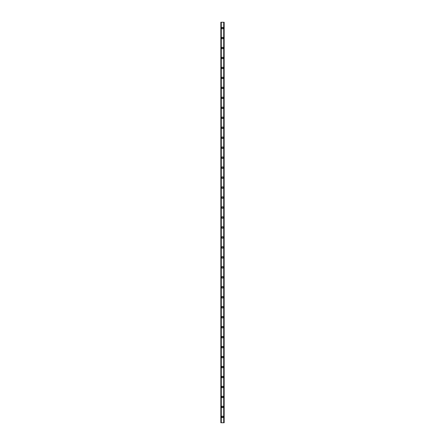 <?xml version="1.0" encoding="UTF-8"?>
<svg xmlns="http://www.w3.org/2000/svg" width="445" height="445" viewBox="0 0 445 445"><rect width="100%" height="100%" fill="white"/><g stroke="black" fill="none" stroke-linecap="round" stroke-linejoin="round"><path stroke-width="0.33" stroke-dasharray="2.23 1.67" d="M223.001 416.932A0.501 0.501 0 0 0 222.5 416.437A0.501 0.501 0 0 0 221.999 416.932A0.501 0.501 0 0 0 222.5 417.432A0.501 0.501 0 0 0 223.001 416.932A0.501 0.501 0 0 0 222.5 416.437A0.501 0.501 0 0 0 221.999 416.932A0.501 0.501 0 0 0 222.5 417.432A0.501 0.501 0 0 0 223.001 416.932M221.71 416.932A0.79 0.79 0 0 1 222.5 416.142A0.79 0.79 0 0 1 223.29 416.932A0.79 0.79 0 0 0 222.5 416.142A0.79 0.79 0 0 0 221.71 416.932A0.79 0.79 0 0 0 222.5 417.722A0.79 0.79 0 0 0 223.29 416.932A0.79 0.79 0 0 0 222.5 416.142A0.79 0.79 0 0 0 221.71 416.932A0.79 0.79 0 0 0 222.5 417.722A0.79 0.79 0 0 0 223.29 416.932A0.79 0.79 0 0 1 222.5 417.722A0.79 0.79 0 0 1 221.71 416.932M223.001 406.964A0.501 0.501 0 0 0 222.5 406.463A0.501 0.501 0 0 0 221.999 406.964A0.501 0.501 0 0 0 222.5 407.459A0.501 0.501 0 0 0 223.001 406.964A0.501 0.501 0 0 0 222.5 406.463A0.501 0.501 0 0 0 221.999 406.964A0.501 0.501 0 0 0 222.5 407.459A0.501 0.501 0 0 0 223.001 406.964M221.71 406.964A0.79 0.79 0 0 1 222.5 406.174A0.79 0.79 0 0 1 223.29 406.964A0.79 0.79 0 0 0 222.5 406.174A0.79 0.79 0 0 0 221.71 406.964A0.79 0.79 0 0 0 222.5 407.753A0.79 0.79 0 0 0 223.29 406.964A0.79 0.79 0 0 0 222.5 406.174A0.79 0.79 0 0 0 221.71 406.964A0.79 0.79 0 0 0 222.5 407.753A0.79 0.79 0 0 0 223.29 406.964A0.79 0.79 0 0 1 222.5 407.753A0.79 0.79 0 0 1 221.71 406.964M223.001 396.99A0.501 0.501 0 0 0 222.5 396.495A0.501 0.501 0 0 0 221.999 396.99A0.501 0.501 0 0 0 222.5 397.491A0.501 0.501 0 0 0 223.001 396.99A0.501 0.501 0 0 0 222.5 396.495A0.501 0.501 0 0 0 221.999 396.99A0.501 0.501 0 0 0 222.5 397.491A0.501 0.501 0 0 0 223.001 396.99M221.71 396.99A0.79 0.79 0 0 1 222.5 396.2A0.79 0.79 0 0 1 223.29 396.99A0.79 0.79 0 0 0 222.5 396.2A0.79 0.79 0 0 0 221.71 396.99A0.79 0.79 0 0 0 222.5 397.78A0.79 0.79 0 0 0 223.29 396.99A0.79 0.79 0 0 0 222.5 396.2A0.79 0.79 0 0 0 221.71 396.99A0.79 0.79 0 0 0 222.5 397.78A0.79 0.79 0 0 0 223.29 396.99A0.79 0.79 0 0 1 222.5 397.78A0.79 0.79 0 0 1 221.71 396.99M223.001 387.022A0.501 0.501 0 0 0 222.5 386.521A0.501 0.501 0 0 0 221.999 387.022A0.501 0.501 0 0 0 222.5 387.517A0.501 0.501 0 0 0 223.001 387.022A0.501 0.501 0 0 0 222.5 386.521A0.501 0.501 0 0 0 221.999 387.022A0.501 0.501 0 0 0 222.5 387.517A0.501 0.501 0 0 0 223.001 387.022M221.71 387.022A0.79 0.79 0 0 1 222.5 386.232A0.79 0.79 0 0 1 223.29 387.022A0.79 0.79 0 0 0 222.5 386.232A0.79 0.79 0 0 0 221.71 387.022A0.79 0.79 0 0 0 222.5 387.812A0.79 0.79 0 0 0 223.29 387.022A0.79 0.79 0 0 0 222.5 386.232A0.79 0.79 0 0 0 221.71 387.022A0.79 0.79 0 0 0 222.5 387.812A0.79 0.79 0 0 0 223.29 387.022A0.79 0.79 0 0 1 222.5 387.812A0.79 0.79 0 0 1 221.71 387.022M223.001 377.049A0.501 0.501 0 0 0 222.5 376.553A0.501 0.501 0 0 0 221.999 377.049A0.501 0.501 0 0 0 222.5 377.549A0.501 0.501 0 0 0 223.001 377.049A0.501 0.501 0 0 0 222.5 376.553A0.501 0.501 0 0 0 221.999 377.049A0.501 0.501 0 0 0 222.5 377.549A0.501 0.501 0 0 0 223.001 377.049M221.71 377.049A0.79 0.79 0 0 1 222.5 376.259A0.79 0.79 0 0 1 223.29 377.049A0.79 0.79 0 0 0 222.5 376.259A0.79 0.79 0 0 0 221.71 377.049A0.79 0.79 0 0 0 222.5 377.838A0.79 0.79 0 0 0 223.29 377.049A0.79 0.79 0 0 0 222.5 376.259A0.79 0.79 0 0 0 221.71 377.049A0.79 0.79 0 0 0 222.5 377.838A0.79 0.79 0 0 0 223.29 377.049A0.79 0.79 0 0 1 222.5 377.838A0.79 0.79 0 0 1 221.71 377.049M223.001 367.08A0.501 0.501 0 0 0 222.5 366.58A0.501 0.501 0 0 0 221.999 367.08A0.501 0.501 0 0 0 222.5 367.576A0.501 0.501 0 0 0 223.001 367.08A0.501 0.501 0 0 0 222.5 366.58A0.501 0.501 0 0 0 221.999 367.08A0.501 0.501 0 0 0 222.5 367.576A0.501 0.501 0 0 0 223.001 367.08M221.71 367.08A0.79 0.79 0 0 1 222.5 366.291A0.79 0.79 0 0 1 223.29 367.08A0.79 0.79 0 0 0 222.5 366.291A0.79 0.79 0 0 0 221.71 367.08A0.79 0.79 0 0 0 222.5 367.87A0.79 0.79 0 0 0 223.29 367.08A0.79 0.79 0 0 0 222.5 366.291A0.79 0.79 0 0 0 221.71 367.08A0.79 0.79 0 0 0 222.5 367.87A0.79 0.79 0 0 0 223.29 367.08A0.79 0.79 0 0 1 222.5 367.87A0.79 0.79 0 0 1 221.71 367.08M223.001 357.107A0.501 0.501 0 0 0 222.5 356.612A0.501 0.501 0 0 0 221.999 357.107A0.501 0.501 0 0 0 222.5 357.608A0.501 0.501 0 0 0 223.001 357.107A0.501 0.501 0 0 0 222.5 356.612A0.501 0.501 0 0 0 221.999 357.107A0.501 0.501 0 0 0 222.5 357.608A0.501 0.501 0 0 0 223.001 357.107M221.71 357.107A0.79 0.79 0 0 1 222.5 356.317A0.79 0.79 0 0 1 223.29 357.107A0.79 0.79 0 0 0 222.5 356.317A0.79 0.79 0 0 0 221.71 357.107A0.79 0.79 0 0 0 222.5 357.897A0.79 0.79 0 0 0 223.29 357.107A0.79 0.79 0 0 0 222.5 356.317A0.79 0.79 0 0 0 221.71 357.107A0.79 0.79 0 0 0 222.5 357.897A0.79 0.79 0 0 0 223.29 357.107A0.79 0.79 0 0 1 222.5 357.897A0.79 0.79 0 0 1 221.71 357.107M223.001 347.139A0.501 0.501 0 0 0 222.5 346.638A0.501 0.501 0 0 0 221.999 347.139A0.501 0.501 0 0 0 222.5 347.634A0.501 0.501 0 0 0 223.001 347.139A0.501 0.501 0 0 0 222.5 346.638A0.501 0.501 0 0 0 221.999 347.139A0.501 0.501 0 0 0 222.5 347.634A0.501 0.501 0 0 0 223.001 347.139M221.71 347.139A0.79 0.79 0 0 1 222.5 346.349A0.79 0.79 0 0 1 223.29 347.139A0.79 0.79 0 0 0 222.5 346.349A0.79 0.79 0 0 0 221.71 347.139A0.79 0.79 0 0 0 222.5 347.929A0.79 0.79 0 0 0 223.29 347.139A0.79 0.79 0 0 0 222.5 346.349A0.79 0.79 0 0 0 221.71 347.139A0.79 0.79 0 0 0 222.5 347.929A0.79 0.79 0 0 0 223.29 347.139A0.79 0.79 0 0 1 222.5 347.929A0.79 0.79 0 0 1 221.71 347.139M223.001 337.165A0.501 0.501 0 0 0 222.5 336.665A0.501 0.501 0 0 0 221.999 337.165A0.501 0.501 0 0 0 222.5 337.666A0.501 0.501 0 0 0 223.001 337.165A0.501 0.501 0 0 0 222.5 336.665A0.501 0.501 0 0 0 221.999 337.165A0.501 0.501 0 0 0 222.5 337.666A0.501 0.501 0 0 0 223.001 337.165M221.71 337.165A0.79 0.79 0 0 1 222.5 336.376A0.79 0.79 0 0 1 223.29 337.165A0.79 0.79 0 0 0 222.5 336.376A0.79 0.79 0 0 0 221.71 337.165A0.79 0.79 0 0 0 222.5 337.955A0.79 0.79 0 0 0 223.29 337.165A0.79 0.79 0 0 0 222.5 336.376A0.79 0.79 0 0 0 221.71 337.165A0.79 0.79 0 0 0 222.5 337.955A0.79 0.79 0 0 0 223.29 337.165A0.79 0.79 0 0 1 222.5 337.955A0.79 0.79 0 0 1 221.71 337.165M223.001 327.197A0.501 0.501 0 0 0 222.5 326.697A0.501 0.501 0 0 0 221.999 327.197A0.501 0.501 0 0 0 222.5 327.692A0.501 0.501 0 0 0 223.001 327.197A0.501 0.501 0 0 0 222.5 326.697A0.501 0.501 0 0 0 221.999 327.197A0.501 0.501 0 0 0 222.5 327.692A0.501 0.501 0 0 0 223.001 327.197M221.71 327.197A0.79 0.79 0 0 1 222.5 326.407A0.79 0.79 0 0 1 223.29 327.197A0.79 0.79 0 0 0 222.5 326.407A0.79 0.79 0 0 0 221.71 327.197A0.79 0.79 0 0 0 222.5 327.982A0.79 0.79 0 0 0 223.29 327.197A0.79 0.79 0 0 0 222.5 326.407A0.79 0.79 0 0 0 221.71 327.197A0.79 0.79 0 0 0 222.5 327.982A0.79 0.79 0 0 0 223.29 327.197A0.79 0.79 0 0 1 222.5 327.982A0.79 0.79 0 0 1 221.71 327.197M223.001 317.224A0.501 0.501 0 0 0 222.5 316.723A0.501 0.501 0 0 0 221.999 317.224A0.501 0.501 0 0 0 222.5 317.724A0.501 0.501 0 0 0 223.001 317.224A0.501 0.501 0 0 0 222.5 316.723A0.501 0.501 0 0 0 221.999 317.224A0.501 0.501 0 0 0 222.5 317.724A0.501 0.501 0 0 0 223.001 317.224M221.71 317.224A0.79 0.79 0 0 1 222.5 316.434A0.79 0.79 0 0 1 223.29 317.224A0.79 0.79 0 0 0 222.5 316.434A0.79 0.79 0 0 0 221.71 317.224A0.79 0.79 0 0 0 222.5 318.014A0.79 0.79 0 0 0 223.29 317.224A0.79 0.79 0 0 0 222.5 316.434A0.79 0.79 0 0 0 221.71 317.224A0.79 0.79 0 0 0 222.5 318.014A0.79 0.79 0 0 0 223.29 317.224A0.79 0.79 0 0 1 222.5 318.014A0.79 0.79 0 0 1 221.71 317.224M223.001 307.256A0.501 0.501 0 0 0 222.5 306.755A0.501 0.501 0 0 0 221.999 307.256A0.501 0.501 0 0 0 222.5 307.751A0.501 0.501 0 0 0 223.001 307.256A0.501 0.501 0 0 0 222.5 306.755A0.501 0.501 0 0 0 221.999 307.256A0.501 0.501 0 0 0 222.5 307.751A0.501 0.501 0 0 0 223.001 307.256M221.71 307.256A0.79 0.79 0 0 1 222.5 306.466A0.79 0.79 0 0 1 223.29 307.256A0.79 0.79 0 0 0 222.5 306.466A0.79 0.79 0 0 0 221.71 307.256A0.79 0.79 0 0 0 222.5 308.04A0.79 0.79 0 0 0 223.29 307.256A0.79 0.79 0 0 0 222.5 306.466A0.79 0.79 0 0 0 221.71 307.256A0.79 0.79 0 0 0 222.5 308.04A0.79 0.79 0 0 0 223.29 307.256A0.79 0.79 0 0 1 222.5 308.04A0.79 0.79 0 0 1 221.71 307.256M223.001 297.282A0.501 0.501 0 0 0 222.5 296.782A0.501 0.501 0 0 0 221.999 297.282A0.501 0.501 0 0 0 222.5 297.783A0.501 0.501 0 0 0 223.001 297.282A0.501 0.501 0 0 0 222.5 296.782A0.501 0.501 0 0 0 221.999 297.282A0.501 0.501 0 0 0 222.5 297.783A0.501 0.501 0 0 0 223.001 297.282M221.71 297.282A0.79 0.79 0 0 1 222.5 296.492A0.79 0.79 0 0 1 223.29 297.282A0.79 0.79 0 0 0 222.5 296.492A0.79 0.79 0 0 0 221.71 297.282A0.79 0.79 0 0 0 222.5 298.072A0.79 0.79 0 0 0 223.29 297.282A0.79 0.79 0 0 0 222.5 296.492A0.79 0.79 0 0 0 221.71 297.282A0.79 0.79 0 0 0 222.5 298.072A0.79 0.79 0 0 0 223.29 297.282A0.79 0.79 0 0 1 222.5 298.072A0.79 0.79 0 0 1 221.71 297.282M223.001 287.309A0.501 0.501 0 0 0 222.5 286.814A0.501 0.501 0 0 0 221.999 287.309A0.501 0.501 0 0 0 222.5 287.809A0.501 0.501 0 0 0 223.001 287.309A0.501 0.501 0 0 0 222.5 286.814A0.501 0.501 0 0 0 221.999 287.309A0.501 0.501 0 0 0 222.5 287.809A0.501 0.501 0 0 0 223.001 287.309M221.71 287.309A0.79 0.79 0 0 1 222.5 286.524A0.79 0.79 0 0 1 223.29 287.309A0.79 0.79 0 0 0 222.5 286.524A0.79 0.79 0 0 0 221.71 287.309A0.79 0.79 0 0 0 222.5 288.099A0.79 0.79 0 0 0 223.29 287.309A0.79 0.79 0 0 0 222.5 286.524A0.79 0.79 0 0 0 221.71 287.309A0.79 0.79 0 0 0 222.5 288.099A0.79 0.79 0 0 0 223.29 287.309A0.79 0.79 0 0 1 222.5 288.099A0.79 0.79 0 0 1 221.71 287.309M223.001 277.341A0.501 0.501 0 0 0 222.5 276.84A0.501 0.501 0 0 0 221.999 277.341A0.501 0.501 0 0 0 222.5 277.841A0.501 0.501 0 0 0 223.001 277.341A0.501 0.501 0 0 0 222.5 276.84A0.501 0.501 0 0 0 221.999 277.341A0.501 0.501 0 0 0 222.5 277.841A0.501 0.501 0 0 0 223.001 277.341M221.71 277.341A0.79 0.79 0 0 1 222.5 276.551A0.79 0.79 0 0 1 223.29 277.341A0.79 0.79 0 0 0 222.5 276.551A0.79 0.79 0 0 0 221.71 277.341A0.79 0.79 0 0 0 222.5 278.131A0.79 0.79 0 0 0 223.29 277.341A0.79 0.79 0 0 0 222.5 276.551A0.79 0.79 0 0 0 221.71 277.341A0.79 0.79 0 0 0 222.5 278.131A0.79 0.79 0 0 0 223.29 277.341A0.79 0.79 0 0 1 222.5 278.131A0.79 0.79 0 0 1 221.71 277.341M223.001 267.367A0.501 0.501 0 0 0 222.5 266.872A0.501 0.501 0 0 0 221.999 267.367A0.501 0.501 0 0 0 222.5 267.868A0.501 0.501 0 0 0 223.001 267.367A0.501 0.501 0 0 0 222.5 266.872A0.501 0.501 0 0 0 221.999 267.367A0.501 0.501 0 0 0 222.5 267.868A0.501 0.501 0 0 0 223.001 267.367M221.71 267.367A0.79 0.79 0 0 1 222.5 266.577A0.79 0.79 0 0 1 223.29 267.367A0.79 0.79 0 0 0 222.5 266.577A0.79 0.79 0 0 0 221.71 267.367A0.79 0.79 0 0 0 222.5 268.157A0.79 0.79 0 0 0 223.29 267.367A0.79 0.79 0 0 0 222.5 266.577A0.79 0.79 0 0 0 221.71 267.367A0.79 0.79 0 0 0 222.5 268.157A0.79 0.79 0 0 0 223.29 267.367A0.79 0.79 0 0 1 222.5 268.157A0.79 0.79 0 0 1 221.71 267.367M223.001 257.399A0.501 0.501 0 0 0 222.5 256.899A0.501 0.501 0 0 0 221.999 257.399A0.501 0.501 0 0 0 222.5 257.894A0.501 0.501 0 0 0 223.001 257.399A0.501 0.501 0 0 0 222.5 256.899A0.501 0.501 0 0 0 221.999 257.399A0.501 0.501 0 0 0 222.5 257.894A0.501 0.501 0 0 0 223.001 257.399M221.71 257.399A0.79 0.79 0 0 1 222.5 256.609A0.79 0.79 0 0 1 223.29 257.399A0.79 0.79 0 0 0 222.5 256.609A0.79 0.79 0 0 0 221.71 257.399A0.79 0.79 0 0 0 222.5 258.189A0.79 0.79 0 0 0 223.29 257.399A0.79 0.79 0 0 0 222.5 256.609A0.79 0.79 0 0 0 221.71 257.399A0.79 0.79 0 0 0 222.5 258.189A0.79 0.79 0 0 0 223.29 257.399A0.79 0.79 0 0 1 222.5 258.189A0.79 0.79 0 0 1 221.71 257.399M223.001 247.426A0.501 0.501 0 0 0 222.5 246.931A0.501 0.501 0 0 0 221.999 247.426A0.501 0.501 0 0 0 222.5 247.926A0.501 0.501 0 0 0 223.001 247.426A0.501 0.501 0 0 0 222.5 246.931A0.501 0.501 0 0 0 221.999 247.426A0.501 0.501 0 0 0 222.5 247.926A0.501 0.501 0 0 0 223.001 247.426M221.71 247.426A0.79 0.79 0 0 1 222.5 246.636A0.79 0.79 0 0 1 223.29 247.426A0.79 0.79 0 0 0 222.5 246.636A0.79 0.79 0 0 0 221.71 247.426A0.79 0.79 0 0 0 222.5 248.215A0.79 0.79 0 0 0 223.29 247.426A0.79 0.79 0 0 0 222.5 246.636A0.79 0.79 0 0 0 221.71 247.426A0.79 0.79 0 0 0 222.5 248.215A0.79 0.79 0 0 0 223.29 247.426A0.79 0.79 0 0 1 222.5 248.215A0.79 0.79 0 0 1 221.71 247.426M223.001 237.458A0.501 0.501 0 0 0 222.5 236.957A0.501 0.501 0 0 0 221.999 237.458A0.501 0.501 0 0 0 222.5 237.953A0.501 0.501 0 0 0 223.001 237.458A0.501 0.501 0 0 0 222.5 236.957A0.501 0.501 0 0 0 221.999 237.458A0.501 0.501 0 0 0 222.5 237.953A0.501 0.501 0 0 0 223.001 237.458M221.71 237.458A0.79 0.79 0 0 1 222.5 236.668A0.79 0.79 0 0 1 223.29 237.458A0.79 0.79 0 0 0 222.5 236.668A0.79 0.79 0 0 0 221.71 237.458A0.79 0.79 0 0 0 222.5 238.247A0.79 0.79 0 0 0 223.29 237.458A0.79 0.79 0 0 0 222.5 236.668A0.79 0.79 0 0 0 221.71 237.458A0.79 0.79 0 0 0 222.5 238.247A0.79 0.79 0 0 0 223.29 237.458A0.79 0.79 0 0 1 222.5 238.247A0.79 0.79 0 0 1 221.71 237.458M223.001 227.484A0.501 0.501 0 0 0 222.5 226.989A0.501 0.501 0 0 0 221.999 227.484A0.501 0.501 0 0 0 222.5 227.985A0.501 0.501 0 0 0 223.001 227.484A0.501 0.501 0 0 0 222.5 226.989A0.501 0.501 0 0 0 221.999 227.484A0.501 0.501 0 0 0 222.5 227.985A0.501 0.501 0 0 0 223.001 227.484M221.71 227.484A0.79 0.79 0 0 1 222.5 226.694A0.79 0.79 0 0 1 223.29 227.484A0.79 0.79 0 0 0 222.5 226.694A0.79 0.79 0 0 0 221.71 227.484A0.79 0.79 0 0 0 222.5 228.274A0.79 0.79 0 0 0 223.29 227.484A0.79 0.79 0 0 0 222.5 226.694A0.79 0.79 0 0 0 221.71 227.484A0.79 0.79 0 0 0 222.5 228.274A0.79 0.79 0 0 0 223.29 227.484A0.79 0.79 0 0 1 222.5 228.274A0.79 0.79 0 0 1 221.71 227.484M223.001 217.516A0.501 0.501 0 0 0 222.5 217.015A0.501 0.501 0 0 0 221.999 217.516A0.501 0.501 0 0 0 222.5 218.011A0.501 0.501 0 0 0 223.001 217.516A0.501 0.501 0 0 0 222.5 217.015A0.501 0.501 0 0 0 221.999 217.516A0.501 0.501 0 0 0 222.5 218.011A0.501 0.501 0 0 0 223.001 217.516M221.71 217.516A0.79 0.79 0 0 1 222.5 216.726A0.79 0.79 0 0 1 223.29 217.516A0.79 0.79 0 0 0 222.5 216.726A0.79 0.79 0 0 0 221.71 217.516A0.79 0.79 0 0 0 222.5 218.306A0.79 0.79 0 0 0 223.29 217.516A0.79 0.79 0 0 0 222.5 216.726A0.79 0.79 0 0 0 221.71 217.516A0.79 0.79 0 0 0 222.5 218.306A0.79 0.79 0 0 0 223.29 217.516A0.79 0.79 0 0 1 222.5 218.306A0.79 0.79 0 0 1 221.71 217.516M223.001 207.542A0.501 0.501 0 0 0 222.5 207.047A0.501 0.501 0 0 0 221.999 207.542A0.501 0.501 0 0 0 222.5 208.043A0.501 0.501 0 0 0 223.001 207.542A0.501 0.501 0 0 0 222.5 207.047A0.501 0.501 0 0 0 221.999 207.542A0.501 0.501 0 0 0 222.5 208.043A0.501 0.501 0 0 0 223.001 207.542M221.71 207.542A0.79 0.79 0 0 1 222.5 206.753A0.79 0.79 0 0 1 223.29 207.542A0.79 0.79 0 0 0 222.5 206.753A0.79 0.79 0 0 0 221.71 207.542A0.79 0.79 0 0 0 222.5 208.332A0.79 0.79 0 0 0 223.29 207.542A0.79 0.79 0 0 0 222.5 206.753A0.79 0.79 0 0 0 221.71 207.542A0.79 0.79 0 0 0 222.5 208.332A0.79 0.79 0 0 0 223.29 207.542A0.79 0.79 0 0 1 222.5 208.332A0.79 0.79 0 0 1 221.71 207.542M223.001 197.574A0.501 0.501 0 0 0 222.5 197.074A0.501 0.501 0 0 0 221.999 197.574A0.501 0.501 0 0 0 222.5 198.07A0.501 0.501 0 0 0 223.001 197.574A0.501 0.501 0 0 0 222.5 197.074A0.501 0.501 0 0 0 221.999 197.574A0.501 0.501 0 0 0 222.5 198.07A0.501 0.501 0 0 0 223.001 197.574M221.71 197.574A0.79 0.79 0 0 1 222.5 196.785A0.79 0.79 0 0 1 223.29 197.574A0.79 0.79 0 0 0 222.5 196.785A0.79 0.79 0 0 0 221.71 197.574A0.79 0.79 0 0 0 222.5 198.364A0.79 0.79 0 0 0 223.29 197.574A0.79 0.79 0 0 0 222.5 196.785A0.79 0.79 0 0 0 221.71 197.574A0.79 0.79 0 0 0 222.5 198.364A0.79 0.79 0 0 0 223.29 197.574A0.79 0.79 0 0 1 222.5 198.364A0.79 0.79 0 0 1 221.71 197.574M223.001 187.601A0.501 0.501 0 0 0 222.5 187.106A0.501 0.501 0 0 0 221.999 187.601A0.501 0.501 0 0 0 222.5 188.102A0.501 0.501 0 0 0 223.001 187.601A0.501 0.501 0 0 0 222.5 187.106A0.501 0.501 0 0 0 221.999 187.601A0.501 0.501 0 0 0 222.5 188.102A0.501 0.501 0 0 0 223.001 187.601M221.71 187.601A0.79 0.79 0 0 1 222.5 186.811A0.79 0.79 0 0 1 223.29 187.601A0.79 0.79 0 0 0 222.5 186.811A0.79 0.79 0 0 0 221.71 187.601A0.79 0.79 0 0 0 222.5 188.391A0.79 0.79 0 0 0 223.29 187.601A0.79 0.79 0 0 0 222.5 186.811A0.79 0.79 0 0 0 221.71 187.601A0.79 0.79 0 0 0 222.5 188.391A0.79 0.79 0 0 0 223.29 187.601A0.79 0.79 0 0 1 222.5 188.391A0.79 0.79 0 0 1 221.71 187.601M223.001 177.633A0.501 0.501 0 0 0 222.5 177.132A0.501 0.501 0 0 0 221.999 177.633A0.501 0.501 0 0 0 222.5 178.128A0.501 0.501 0 0 0 223.001 177.633A0.501 0.501 0 0 0 222.5 177.132A0.501 0.501 0 0 0 221.999 177.633A0.501 0.501 0 0 0 222.5 178.128A0.501 0.501 0 0 0 223.001 177.633M221.71 177.633A0.79 0.79 0 0 1 222.5 176.843A0.79 0.79 0 0 1 223.29 177.633A0.79 0.79 0 0 0 222.5 176.843A0.79 0.79 0 0 0 221.71 177.633A0.79 0.79 0 0 0 222.5 178.423A0.79 0.79 0 0 0 223.29 177.633A0.79 0.79 0 0 0 222.5 176.843A0.79 0.79 0 0 0 221.71 177.633A0.79 0.79 0 0 0 222.5 178.423A0.79 0.79 0 0 0 223.29 177.633A0.79 0.79 0 0 1 222.5 178.423A0.79 0.79 0 0 1 221.71 177.633M223.001 167.659A0.501 0.501 0 0 0 222.5 167.159A0.501 0.501 0 0 0 221.999 167.659A0.501 0.501 0 0 0 222.5 168.16A0.501 0.501 0 0 0 223.001 167.659A0.501 0.501 0 0 0 222.5 167.159A0.501 0.501 0 0 0 221.999 167.659A0.501 0.501 0 0 0 222.5 168.16A0.501 0.501 0 0 0 223.001 167.659M221.71 167.659A0.79 0.79 0 0 1 222.5 166.869A0.79 0.79 0 0 1 223.29 167.659A0.79 0.79 0 0 0 222.5 166.869A0.79 0.79 0 0 0 221.71 167.659A0.79 0.79 0 0 0 222.5 168.449A0.79 0.79 0 0 0 223.29 167.659A0.79 0.79 0 0 0 222.5 166.869A0.79 0.79 0 0 0 221.71 167.659A0.79 0.79 0 0 0 222.5 168.449A0.79 0.79 0 0 0 223.29 167.659A0.79 0.79 0 0 1 222.5 168.449A0.79 0.79 0 0 1 221.71 167.659M223.001 157.691A0.501 0.501 0 0 0 222.5 157.191A0.501 0.501 0 0 0 221.999 157.691A0.501 0.501 0 0 0 222.5 158.186A0.501 0.501 0 0 0 223.001 157.691A0.501 0.501 0 0 0 222.5 157.191A0.501 0.501 0 0 0 221.999 157.691A0.501 0.501 0 0 0 222.5 158.186A0.501 0.501 0 0 0 223.001 157.691M221.71 157.691A0.79 0.79 0 0 1 222.5 156.901A0.79 0.79 0 0 1 223.29 157.691A0.79 0.79 0 0 0 222.5 156.901A0.79 0.79 0 0 0 221.71 157.691A0.79 0.79 0 0 0 222.5 158.476A0.79 0.79 0 0 0 223.29 157.691A0.79 0.79 0 0 0 222.5 156.901A0.79 0.79 0 0 0 221.71 157.691A0.79 0.79 0 0 0 222.5 158.476A0.79 0.79 0 0 0 223.29 157.691A0.79 0.79 0 0 1 222.5 158.476A0.79 0.79 0 0 1 221.71 157.691M223.001 147.718A0.501 0.501 0 0 0 222.5 147.217A0.501 0.501 0 0 0 221.999 147.718A0.501 0.501 0 0 0 222.5 148.218A0.501 0.501 0 0 0 223.001 147.718A0.501 0.501 0 0 0 222.5 147.217A0.501 0.501 0 0 0 221.999 147.718A0.501 0.501 0 0 0 222.5 148.218A0.501 0.501 0 0 0 223.001 147.718M221.71 147.718A0.79 0.79 0 0 1 222.5 146.928A0.79 0.79 0 0 1 223.29 147.718A0.79 0.79 0 0 0 222.5 146.928A0.79 0.79 0 0 0 221.71 147.718A0.79 0.79 0 0 0 222.5 148.508A0.79 0.79 0 0 0 223.29 147.718A0.79 0.79 0 0 0 222.5 146.928A0.79 0.79 0 0 0 221.71 147.718A0.79 0.79 0 0 0 222.5 148.508A0.79 0.79 0 0 0 223.29 147.718A0.79 0.79 0 0 1 222.5 148.508A0.79 0.79 0 0 1 221.71 147.718M223.001 137.744A0.501 0.501 0 0 0 222.5 137.249A0.501 0.501 0 0 0 221.999 137.744A0.501 0.501 0 0 0 222.5 138.245A0.501 0.501 0 0 0 223.001 137.744A0.501 0.501 0 0 0 222.5 137.249A0.501 0.501 0 0 0 221.999 137.744A0.501 0.501 0 0 0 222.5 138.245A0.501 0.501 0 0 0 223.001 137.744M221.71 137.744A0.79 0.79 0 0 1 222.5 136.96A0.79 0.79 0 0 1 223.29 137.744A0.79 0.79 0 0 0 222.5 136.96A0.79 0.79 0 0 0 221.71 137.744A0.79 0.79 0 0 0 222.5 138.534A0.79 0.79 0 0 0 223.29 137.744A0.79 0.79 0 0 0 222.5 136.96A0.79 0.79 0 0 0 221.71 137.744A0.79 0.79 0 0 0 222.5 138.534A0.79 0.79 0 0 0 223.29 137.744A0.79 0.79 0 0 1 222.5 138.534A0.79 0.79 0 0 1 221.71 137.744M223.001 127.776A0.501 0.501 0 0 0 222.5 127.276A0.501 0.501 0 0 0 221.999 127.776A0.501 0.501 0 0 0 222.5 128.277A0.501 0.501 0 0 0 223.001 127.776A0.501 0.501 0 0 0 222.5 127.276A0.501 0.501 0 0 0 221.999 127.776A0.501 0.501 0 0 0 222.5 128.277A0.501 0.501 0 0 0 223.001 127.776M221.71 127.776A0.79 0.79 0 0 1 222.5 126.986A0.79 0.79 0 0 1 223.29 127.776A0.79 0.79 0 0 0 222.5 126.986A0.79 0.79 0 0 0 221.71 127.776A0.79 0.79 0 0 0 222.5 128.566A0.79 0.79 0 0 0 223.29 127.776A0.79 0.79 0 0 0 222.5 126.986A0.79 0.79 0 0 0 221.71 127.776A0.79 0.79 0 0 0 222.5 128.566A0.79 0.79 0 0 0 223.29 127.776A0.79 0.79 0 0 1 222.5 128.566A0.79 0.79 0 0 1 221.71 127.776M223.001 117.803A0.501 0.501 0 0 0 222.5 117.308A0.501 0.501 0 0 0 221.999 117.803A0.501 0.501 0 0 0 222.5 118.303A0.501 0.501 0 0 0 223.001 117.803A0.501 0.501 0 0 0 222.5 117.308A0.501 0.501 0 0 0 221.999 117.803A0.501 0.501 0 0 0 222.5 118.303A0.501 0.501 0 0 0 223.001 117.803M221.71 117.803A0.79 0.79 0 0 1 222.5 117.018A0.79 0.79 0 0 1 223.29 117.803A0.79 0.79 0 0 0 222.5 117.018A0.79 0.79 0 0 0 221.71 117.803A0.79 0.79 0 0 0 222.5 118.593A0.79 0.79 0 0 0 223.29 117.803A0.79 0.79 0 0 0 222.5 117.018A0.79 0.79 0 0 0 221.71 117.803A0.79 0.79 0 0 0 222.5 118.593A0.79 0.79 0 0 0 223.29 117.803A0.79 0.79 0 0 1 222.5 118.593A0.79 0.79 0 0 1 221.71 117.803M223.001 107.835A0.501 0.501 0 0 0 222.5 107.334A0.501 0.501 0 0 0 221.999 107.835A0.501 0.501 0 0 0 222.5 108.335A0.501 0.501 0 0 0 223.001 107.835A0.501 0.501 0 0 0 222.5 107.334A0.501 0.501 0 0 0 221.999 107.835A0.501 0.501 0 0 0 222.5 108.335A0.501 0.501 0 0 0 223.001 107.835M221.71 107.835A0.79 0.79 0 0 1 222.5 107.045A0.79 0.79 0 0 1 223.29 107.835A0.79 0.79 0 0 0 222.5 107.045A0.79 0.79 0 0 0 221.71 107.835A0.79 0.79 0 0 0 222.5 108.625A0.79 0.79 0 0 0 223.29 107.835A0.79 0.79 0 0 0 222.5 107.045A0.79 0.79 0 0 0 221.71 107.835A0.79 0.79 0 0 0 222.5 108.625A0.79 0.79 0 0 0 223.29 107.835A0.79 0.79 0 0 1 222.5 108.625A0.79 0.79 0 0 1 221.71 107.835M223.001 97.861A0.501 0.501 0 0 0 222.5 97.366A0.501 0.501 0 0 0 221.999 97.861A0.501 0.501 0 0 0 222.5 98.362A0.501 0.501 0 0 0 223.001 97.861A0.501 0.501 0 0 0 222.5 97.366A0.501 0.501 0 0 0 221.999 97.861A0.501 0.501 0 0 0 222.5 98.362A0.501 0.501 0 0 0 223.001 97.861M221.71 97.861A0.79 0.79 0 0 1 222.5 97.071A0.79 0.79 0 0 1 223.29 97.861A0.79 0.79 0 0 0 222.5 97.071A0.79 0.79 0 0 0 221.71 97.861A0.79 0.79 0 0 0 222.5 98.651A0.79 0.79 0 0 0 223.29 97.861A0.79 0.79 0 0 0 222.5 97.071A0.79 0.79 0 0 0 221.71 97.861A0.79 0.79 0 0 0 222.5 98.651A0.79 0.79 0 0 0 223.29 97.861A0.79 0.79 0 0 1 222.5 98.651A0.79 0.79 0 0 1 221.71 97.861M223.001 87.893A0.501 0.501 0 0 0 222.5 87.392A0.501 0.501 0 0 0 221.999 87.893A0.501 0.501 0 0 0 222.5 88.388A0.501 0.501 0 0 0 223.001 87.893A0.501 0.501 0 0 0 222.5 87.392A0.501 0.501 0 0 0 221.999 87.893A0.501 0.501 0 0 0 222.5 88.388A0.501 0.501 0 0 0 223.001 87.893M221.71 87.893A0.79 0.79 0 0 1 222.5 87.103A0.79 0.79 0 0 1 223.29 87.893A0.79 0.79 0 0 0 222.5 87.103A0.79 0.79 0 0 0 221.71 87.893A0.79 0.79 0 0 0 222.5 88.683A0.79 0.79 0 0 0 223.29 87.893A0.79 0.79 0 0 0 222.5 87.103A0.79 0.79 0 0 0 221.71 87.893A0.79 0.79 0 0 0 222.5 88.683A0.79 0.79 0 0 0 223.29 87.893A0.79 0.79 0 0 1 222.5 88.683A0.79 0.79 0 0 1 221.71 87.893M223.001 77.92A0.501 0.501 0 0 0 222.5 77.424A0.501 0.501 0 0 0 221.999 77.92A0.501 0.501 0 0 0 222.5 78.42A0.501 0.501 0 0 0 223.001 77.92A0.501 0.501 0 0 0 222.5 77.424A0.501 0.501 0 0 0 221.999 77.92A0.501 0.501 0 0 0 222.5 78.42A0.501 0.501 0 0 0 223.001 77.92M221.71 77.92A0.79 0.79 0 0 1 222.5 77.13A0.79 0.79 0 0 1 223.29 77.92A0.79 0.79 0 0 0 222.5 77.13A0.79 0.79 0 0 0 221.71 77.92A0.79 0.79 0 0 0 222.5 78.709A0.79 0.79 0 0 0 223.29 77.92A0.79 0.79 0 0 0 222.5 77.13A0.79 0.79 0 0 0 221.71 77.92A0.79 0.79 0 0 0 222.5 78.709A0.79 0.79 0 0 0 223.29 77.92A0.79 0.79 0 0 1 222.5 78.709A0.79 0.79 0 0 1 221.71 77.92M223.001 67.951A0.501 0.501 0 0 0 222.5 67.451A0.501 0.501 0 0 0 221.999 67.951A0.501 0.501 0 0 0 222.5 68.447A0.501 0.501 0 0 0 223.001 67.951A0.501 0.501 0 0 0 222.5 67.451A0.501 0.501 0 0 0 221.999 67.951A0.501 0.501 0 0 0 222.5 68.447A0.501 0.501 0 0 0 223.001 67.951M221.71 67.951A0.79 0.79 0 0 1 222.5 67.162A0.79 0.79 0 0 1 223.29 67.951A0.79 0.79 0 0 0 222.5 67.162A0.79 0.79 0 0 0 221.71 67.951A0.79 0.79 0 0 0 222.5 68.741A0.79 0.79 0 0 0 223.29 67.951A0.79 0.79 0 0 0 222.5 67.162A0.79 0.79 0 0 0 221.71 67.951A0.79 0.79 0 0 0 222.5 68.741A0.79 0.79 0 0 0 223.29 67.951A0.79 0.79 0 0 1 222.5 68.741A0.79 0.79 0 0 1 221.71 67.951M223.001 57.978A0.501 0.501 0 0 0 222.5 57.483A0.501 0.501 0 0 0 221.999 57.978A0.501 0.501 0 0 0 222.5 58.479A0.501 0.501 0 0 0 223.001 57.978A0.501 0.501 0 0 0 222.5 57.483A0.501 0.501 0 0 0 221.999 57.978A0.501 0.501 0 0 0 222.5 58.479A0.501 0.501 0 0 0 223.001 57.978M221.71 57.978A0.79 0.79 0 0 1 222.5 57.188A0.79 0.79 0 0 1 223.29 57.978A0.79 0.79 0 0 0 222.5 57.188A0.79 0.79 0 0 0 221.71 57.978A0.79 0.79 0 0 0 222.5 58.768A0.79 0.79 0 0 0 223.29 57.978A0.79 0.79 0 0 0 222.5 57.188A0.79 0.79 0 0 0 221.71 57.978A0.79 0.79 0 0 0 222.5 58.768A0.79 0.79 0 0 0 223.29 57.978A0.79 0.79 0 0 1 222.5 58.768A0.79 0.79 0 0 1 221.71 57.978M223.001 48.01A0.501 0.501 0 0 0 222.5 47.509A0.501 0.501 0 0 0 221.999 48.01A0.501 0.501 0 0 0 222.5 48.505A0.501 0.501 0 0 0 223.001 48.01A0.501 0.501 0 0 0 222.5 47.509A0.501 0.501 0 0 0 221.999 48.01A0.501 0.501 0 0 0 222.5 48.505A0.501 0.501 0 0 0 223.001 48.01M221.71 48.01A0.79 0.79 0 0 1 222.5 47.22A0.79 0.79 0 0 1 223.29 48.01A0.79 0.79 0 0 0 222.5 47.22A0.79 0.79 0 0 0 221.71 48.01A0.79 0.79 0 0 0 222.5 48.8A0.79 0.79 0 0 0 223.29 48.01A0.79 0.79 0 0 0 222.5 47.22A0.79 0.79 0 0 0 221.71 48.01A0.79 0.79 0 0 0 222.5 48.8A0.79 0.79 0 0 0 223.29 48.01A0.79 0.79 0 0 1 222.5 48.8A0.79 0.79 0 0 1 221.71 48.01M223.001 38.036A0.501 0.501 0 0 0 222.5 37.541A0.501 0.501 0 0 0 221.999 38.036A0.501 0.501 0 0 0 222.5 38.537A0.501 0.501 0 0 0 223.001 38.036A0.501 0.501 0 0 0 222.5 37.541A0.501 0.501 0 0 0 221.999 38.036A0.501 0.501 0 0 0 222.5 38.537A0.501 0.501 0 0 0 223.001 38.036M221.71 38.036A0.79 0.79 0 0 1 222.5 37.246A0.79 0.79 0 0 1 223.29 38.036A0.79 0.79 0 0 0 222.5 37.246A0.79 0.79 0 0 0 221.71 38.036A0.79 0.79 0 0 0 222.5 38.826A0.79 0.79 0 0 0 223.29 38.036A0.79 0.79 0 0 0 222.5 37.246A0.79 0.79 0 0 0 221.71 38.036A0.79 0.79 0 0 0 222.5 38.826A0.79 0.79 0 0 0 223.29 38.036A0.79 0.79 0 0 1 222.5 38.826A0.79 0.79 0 0 1 221.71 38.036M223.001 28.068A0.501 0.501 0 0 0 222.5 27.568A0.501 0.501 0 0 0 221.999 28.068A0.501 0.501 0 0 0 222.5 28.563A0.501 0.501 0 0 0 223.001 28.068A0.501 0.501 0 0 0 222.5 27.568A0.501 0.501 0 0 0 221.999 28.068A0.501 0.501 0 0 0 222.5 28.563A0.501 0.501 0 0 0 223.001 28.068M221.71 28.068A0.79 0.79 0 0 1 222.5 27.279A0.79 0.79 0 0 1 223.29 28.068A0.79 0.79 0 0 0 222.5 27.279A0.79 0.79 0 0 0 221.71 28.068A0.79 0.79 0 0 0 222.5 28.858A0.79 0.79 0 0 0 223.29 28.068A0.79 0.79 0 0 0 222.5 27.279A0.79 0.79 0 0 0 221.71 28.068A0.79 0.79 0 0 0 222.5 28.858A0.79 0.79 0 0 0 223.29 28.068A0.79 0.79 0 0 1 222.5 28.858A0.79 0.79 0 0 1 221.71 28.068M222.889 22.25L222.595 22.25L222.889 22.25M222.595 22.25L222.928 22.25L222.595 22.25M222.367 22.25L222.011 22.25L222.367 22.25M222.011 22.25L222.4 22.25L222.011 22.25M223.996 22.25L224.163 422.75L224.163 22.25L224.163 422.75L223.596 422.75L224.163 422.75L224.163 22.25L220.837 22.25L220.865 422.75M220.865 22.25L221.404 22.25L220.837 22.25L220.837 422.75L223.996 422.75M222.111 422.75L222.405 422.75L222.111 422.75M222.405 422.75L222.072 422.75L222.405 422.75M220.931 422.75L221.354 422.75L220.931 422.75L220.931 22.25M221.404 422.75L221.404 22.25L221.404 422.75M221.004 22.25L221.004 422.75M220.837 22.25L220.837 422.75L220.837 22.25M221.232 22.25L221.232 422.75M221.198 22.25L221.198 422.75M223.802 22.25L223.802 422.75M223.768 22.25L223.768 422.75M223.596 22.25L223.596 422.75L223.596 22.25M220.887 22.25L220.887 422.75L220.887 22.25M221.354 22.25L221.354 422.75L221.354 22.25M224.135 22.25L224.135 422.75M224.113 22.25L224.113 422.75L224.113 22.25M224.069 22.25L224.069 422.75M223.646 22.25L223.646 422.75L223.646 22.25"/><path stroke-width="0.67" d="M221.71 416.932A0.79 0.79 0 0 1 222.5 416.142A0.79 0.79 0 0 1 223.29 416.932A0.79 0.79 0 0 1 222.5 417.722A0.79 0.79 0 0 1 221.71 416.932M221.71 406.964A0.79 0.79 0 0 1 222.5 406.174A0.79 0.79 0 0 1 223.29 406.964A0.79 0.79 0 0 1 222.5 407.753A0.79 0.79 0 0 1 221.71 406.964M221.71 396.99A0.79 0.79 0 0 1 222.5 396.2A0.79 0.79 0 0 1 223.29 396.99A0.79 0.79 0 0 1 222.5 397.78A0.79 0.79 0 0 1 221.71 396.99M221.71 387.022A0.79 0.79 0 0 1 222.5 386.232A0.79 0.79 0 0 1 223.29 387.022A0.79 0.79 0 0 1 222.5 387.812A0.79 0.79 0 0 1 221.71 387.022M221.71 377.049A0.79 0.79 0 0 1 222.5 376.259A0.79 0.79 0 0 1 223.29 377.049A0.79 0.79 0 0 1 222.5 377.838A0.79 0.79 0 0 1 221.71 377.049M221.71 367.08A0.79 0.79 0 0 1 222.5 366.291A0.79 0.79 0 0 1 223.29 367.08A0.79 0.79 0 0 1 222.5 367.87A0.79 0.79 0 0 1 221.71 367.08M221.71 357.107A0.79 0.79 0 0 1 222.5 356.317A0.79 0.79 0 0 1 223.29 357.107A0.79 0.79 0 0 1 222.5 357.897A0.79 0.79 0 0 1 221.71 357.107M221.71 347.139A0.79 0.79 0 0 1 222.5 346.349A0.79 0.79 0 0 1 223.29 347.139A0.79 0.79 0 0 1 222.5 347.929A0.79 0.79 0 0 1 221.71 347.139M221.71 337.165A0.79 0.79 0 0 1 222.5 336.376A0.79 0.79 0 0 1 223.29 337.165A0.79 0.79 0 0 1 222.5 337.955A0.79 0.79 0 0 1 221.71 337.165M221.71 327.197A0.79 0.79 0 0 1 222.5 326.407A0.79 0.79 0 0 1 223.29 327.197A0.79 0.79 0 0 1 222.5 327.982A0.79 0.79 0 0 1 221.71 327.197M221.71 317.224A0.79 0.79 0 0 1 222.5 316.434A0.79 0.79 0 0 1 223.29 317.224A0.79 0.79 0 0 1 222.5 318.014A0.79 0.79 0 0 1 221.71 317.224M221.71 307.256A0.79 0.79 0 0 1 222.5 306.466A0.79 0.79 0 0 1 223.29 307.256A0.79 0.79 0 0 1 222.5 308.04A0.79 0.79 0 0 1 221.71 307.256M221.71 297.282A0.79 0.79 0 0 1 222.5 296.492A0.79 0.79 0 0 1 223.29 297.282A0.79 0.79 0 0 1 222.5 298.072A0.79 0.79 0 0 1 221.71 297.282M221.71 287.309A0.79 0.79 0 0 1 222.5 286.524A0.79 0.79 0 0 1 223.29 287.309A0.79 0.79 0 0 1 222.5 288.099A0.79 0.79 0 0 1 221.71 287.309M221.71 277.341A0.79 0.79 0 0 1 222.5 276.551A0.79 0.79 0 0 1 223.29 277.341A0.79 0.79 0 0 1 222.5 278.131A0.79 0.79 0 0 1 221.71 277.341M221.71 267.367A0.79 0.79 0 0 1 222.5 266.577A0.79 0.79 0 0 1 223.29 267.367A0.79 0.79 0 0 1 222.5 268.157A0.79 0.79 0 0 1 221.71 267.367M221.71 257.399A0.79 0.79 0 0 1 222.5 256.609A0.79 0.79 0 0 1 223.29 257.399A0.79 0.79 0 0 1 222.5 258.189A0.79 0.79 0 0 1 221.71 257.399M221.71 247.426A0.79 0.79 0 0 1 222.5 246.636A0.79 0.79 0 0 1 223.29 247.426A0.79 0.79 0 0 1 222.5 248.215A0.79 0.79 0 0 1 221.71 247.426M221.71 237.458A0.79 0.79 0 0 1 222.5 236.668A0.79 0.79 0 0 1 223.29 237.458A0.79 0.79 0 0 1 222.5 238.247A0.79 0.79 0 0 1 221.71 237.458M221.71 227.484A0.79 0.79 0 0 1 222.5 226.694A0.79 0.79 0 0 1 223.29 227.484A0.79 0.79 0 0 1 222.5 228.274A0.79 0.79 0 0 1 221.71 227.484M221.71 217.516A0.79 0.79 0 0 1 222.5 216.726A0.79 0.79 0 0 1 223.29 217.516A0.79 0.79 0 0 1 222.5 218.306A0.79 0.79 0 0 1 221.71 217.516M221.71 207.542A0.79 0.79 0 0 1 222.5 206.753A0.79 0.79 0 0 1 223.29 207.542A0.79 0.79 0 0 1 222.5 208.332A0.79 0.79 0 0 1 221.71 207.542M221.71 197.574A0.79 0.79 0 0 1 222.5 196.785A0.79 0.79 0 0 1 223.29 197.574A0.79 0.79 0 0 1 222.5 198.364A0.79 0.79 0 0 1 221.71 197.574M221.71 187.601A0.79 0.79 0 0 1 222.5 186.811A0.79 0.79 0 0 1 223.29 187.601A0.79 0.79 0 0 1 222.5 188.391A0.79 0.79 0 0 1 221.71 187.601M221.71 177.633A0.79 0.79 0 0 1 222.5 176.843A0.79 0.79 0 0 1 223.29 177.633A0.79 0.79 0 0 1 222.5 178.423A0.79 0.79 0 0 1 221.71 177.633M221.71 167.659A0.79 0.79 0 0 1 222.5 166.869A0.79 0.79 0 0 1 223.29 167.659A0.79 0.79 0 0 1 222.5 168.449A0.79 0.79 0 0 1 221.71 167.659M221.71 157.691A0.79 0.79 0 0 1 222.5 156.901A0.79 0.79 0 0 1 223.29 157.691A0.79 0.79 0 0 1 222.5 158.476A0.79 0.79 0 0 1 221.71 157.691M221.71 147.718A0.79 0.79 0 0 1 222.5 146.928A0.79 0.79 0 0 1 223.29 147.718A0.79 0.79 0 0 1 222.5 148.508A0.79 0.79 0 0 1 221.71 147.718M221.71 137.744A0.79 0.79 0 0 1 222.5 136.96A0.79 0.79 0 0 1 223.29 137.744A0.79 0.79 0 0 1 222.5 138.534A0.79 0.79 0 0 1 221.71 137.744M221.71 127.776A0.79 0.79 0 0 1 222.5 126.986A0.79 0.79 0 0 1 223.29 127.776A0.79 0.79 0 0 1 222.5 128.566A0.79 0.79 0 0 1 221.71 127.776M221.71 117.803A0.79 0.79 0 0 1 222.5 117.018A0.79 0.79 0 0 1 223.29 117.803A0.79 0.79 0 0 1 222.5 118.593A0.79 0.79 0 0 1 221.71 117.803M221.71 107.835A0.79 0.79 0 0 1 222.5 107.045A0.79 0.79 0 0 1 223.29 107.835A0.79 0.79 0 0 1 222.5 108.625A0.79 0.79 0 0 1 221.71 107.835M221.71 97.861A0.79 0.79 0 0 1 222.5 97.071A0.79 0.79 0 0 1 223.29 97.861A0.79 0.79 0 0 1 222.5 98.651A0.79 0.79 0 0 1 221.71 97.861M221.71 87.893A0.79 0.79 0 0 1 222.5 87.103A0.79 0.79 0 0 1 223.29 87.893A0.79 0.79 0 0 1 222.5 88.683A0.79 0.79 0 0 1 221.71 87.893M221.71 77.92A0.79 0.79 0 0 1 222.5 77.13A0.79 0.79 0 0 1 223.29 77.92A0.79 0.79 0 0 1 222.5 78.709A0.79 0.79 0 0 1 221.71 77.92M221.71 67.951A0.79 0.79 0 0 1 222.5 67.162A0.79 0.79 0 0 1 223.29 67.951A0.79 0.79 0 0 1 222.5 68.741A0.79 0.79 0 0 1 221.71 67.951M221.71 57.978A0.79 0.79 0 0 1 222.5 57.188A0.79 0.79 0 0 1 223.29 57.978A0.79 0.79 0 0 1 222.5 58.768A0.79 0.79 0 0 1 221.71 57.978M221.71 48.01A0.79 0.79 0 0 1 222.5 47.22A0.79 0.79 0 0 1 223.29 48.01A0.79 0.79 0 0 1 222.5 48.8A0.79 0.79 0 0 1 221.71 48.01M221.71 38.036A0.79 0.79 0 0 1 222.5 37.246A0.79 0.79 0 0 1 223.29 38.036A0.79 0.79 0 0 1 222.5 38.826A0.79 0.79 0 0 1 221.71 38.036M221.71 28.068A0.79 0.79 0 0 1 222.5 27.279A0.79 0.79 0 0 1 223.29 28.068A0.79 0.79 0 0 1 222.5 28.858A0.79 0.79 0 0 1 221.71 28.068M224.135 22.25L220.837 22.25L220.837 422.75L224.163 422.75L224.163 22.25L224.135 422.75M221.198 22.25L221.198 422.75M221.232 22.25L221.232 422.75M221.298 22.25L221.298 422.75M223.702 22.25L223.702 422.75M223.768 22.25L223.768 422.75M223.802 22.25L223.802 422.75M220.865 22.25L220.865 422.75M220.892 22.25L220.892 422.75M220.937 22.25L220.937 422.75M224.063 22.25L224.063 422.75M224.108 22.25L224.108 422.75"/></g></svg>
